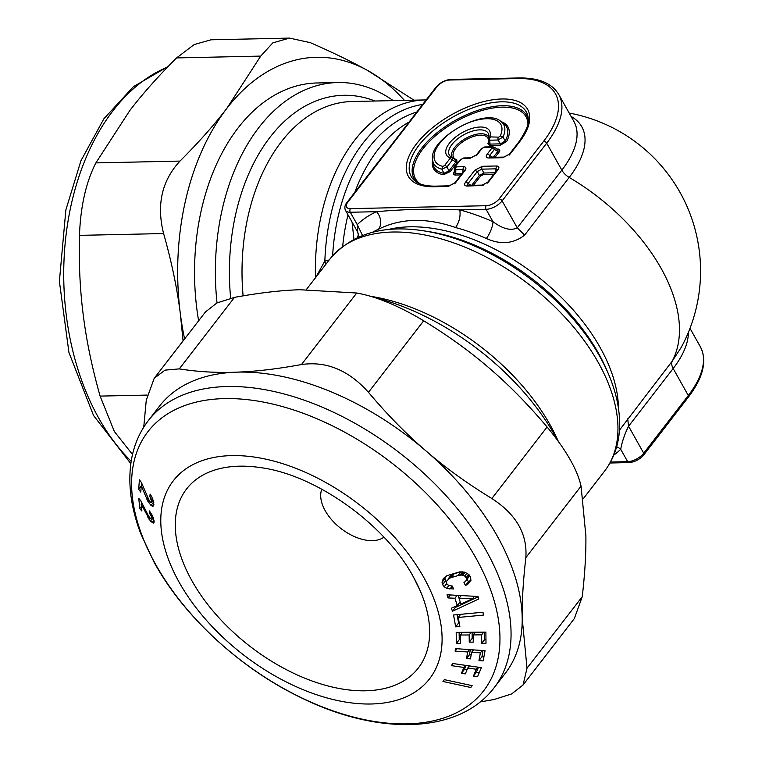 <?xml version="1.0" encoding="UTF-8"?>
<svg xmlns="http://www.w3.org/2000/svg" width="762" height="762" viewBox="0 0 762 762"><rect width="100%" height="100%" fill="white"/><g stroke="black" fill="none" stroke-linecap="round" stroke-linejoin="round"><path stroke-width="1.14" d="M498.558 137.16L500.196 136.169A2.572 1.886 -154.9 0 1 502.987 137.036L498.091 140.008A2.572 1.686 -91.2 0 1 498.558 137.16L489.776 136.865L488.375 138.741L488.442 138.027L488.29 139.16L489.776 140.189A2.572 1.686 -91.2 0 1 490.242 137.341M489.776 136.865A24.698 11.754 -29.3 0 0 463.487 131.94A24.698 11.754 -29.3 0 0 449.951 157.82A2.572 2.115 -68.1 0 1 452.009 157.41A2.572 2.115 -68.1 0 1 452.018 157.41A2.572 2.115 -68.1 0 1 452.447 157.658L450.704 156.677A22.288 10.611 -29.3 0 1 463.544 134.912A22.288 10.611 -29.3 0 1 488.813 135.293L488.442 138.027M449.951 157.82L449.98 158.534L452.523 159.791L447.065 166.859A2.572 1.505 -142.3 0 0 444.522 165.602L442.798 166.373L441.903 169.183L447.065 166.859L448.923 170.964L443.875 173.307L441.903 169.183A40.043 19.06 -29.3 0 1 432.664 160.106L433.064 163.649A41.462 19.736 -29.3 0 0 443.875 173.307L443.465 174.727L450.199 171.593A1.286 0.752 37.7 0 1 448.923 170.964L455.762 162.106L455.971 160.144L452.647 157.753M452.447 157.658L452.523 159.791L455.762 162.106L457.038 162.735L456.819 159.858A1.286 1.038 -71.3 0 1 455.933 160.106M432.664 160.106C427.711 139.036 485.737 106.47 501.139 121.672A40.043 19.06 -29.3 0 1 502.987 137.036L505.254 141.008A1.286 0.914 -152.2 0 0 506.635 141.484A42.672 20.307 -29.3 0 0 501.082 121.634M489.766 145.523A1.286 0.848 88.8 0 0 489.995 144.094L488.632 142.57L487.937 143.475L489.766 145.523L500.177 145.294A1.286 0.848 88.8 0 0 500.415 143.875L505.254 141.008A41.462 19.736 -29.3 0 0 503.958 123.863L501.139 121.672M496.9 149.2L497.862 149.076C499.977 149.19 500.396 150.19 499.11 152.095A1.286 0.752 37.7 0 1 497.834 151.467L494.395 149.409L493.452 147.152M494.281 147.218L498.081 149.485L497.834 151.467L493.309 157.324M454.352 168.383L454.238 172.764L455.743 173.612L455.514 175.041L460.962 174.917M492.814 157.334L489.709 155.486L489.347 157.401M461.2 159.353A2.572 1.505 -142.3 0 0 460.277 159.753L463.763 157.963L470.906 157.81A2.572 1.686 -91.2 0 0 469.849 158.41L462.715 158.563L461.2 159.353L455.066 166.497L454.343 168.431L455.838 169.697A2.572 1.686 -91.2 0 1 456.305 166.859L463.448 166.697L462.982 169.545L455.838 169.697L455.743 173.612L462.077 173.479M464.487 170.212L462.982 169.545L462.905 172.403M503.873 157.096A2.572 1.686 -91.2 0 0 502.825 157.696L510.369 153.724L519.617 141.751A68.399 32.556 -29.3 0 0 501.891 98.984A68.399 32.556 -29.3 0 0 416.395 143.98A68.399 32.556 -29.3 0 0 434.121 186.747L448.208 186.442A2.572 1.686 -91.2 0 1 449.256 185.842L435.178 186.147C426.158 186.204 419.548 184.566 415.347 181.213A65.98 31.404 -29.3 0 1 453.371 116.776A65.98 31.404 -29.3 0 1 528.18 117.9C529.752 122.358 526.59 130.445 518.693 142.151L509.445 154.124L503.873 157.096L489.28 157.363M448.208 186.442L455.752 182.47L454.657 183.804M455.752 182.47L465.01 170.478A2.572 1.505 -142.3 0 0 464.087 170.879L454.828 182.87L449.256 185.842M462.715 158.563L464.639 158.305M469.849 158.41L477.403 154.438L476.307 155.772M491.842 148.152L487.156 154.229A2.572 1.505 -142.3 0 1 489.709 155.486L494.395 149.409L491.528 147.399L483.594 147.571L482.089 148.361A2.572 1.505 -142.3 0 0 481.165 148.761L476.469 154.838L470.906 157.81M483.594 147.571L485.527 147.323M491.528 147.399A2.572 1.686 -91.2 0 1 492.585 146.799L484.651 146.971L481.165 148.771M487.156 154.229C485.556 156.601 486.08 157.858 488.718 158.001L490.642 157.744M510.369 153.724L509.273 155.057M471.497 185.566L468.058 183.518A2.572 1.505 37.7 0 0 465.506 182.261C463.906 184.633 464.429 185.89 467.068 186.033L483.098 185.48M465.506 182.261L474.764 170.269L477.317 171.526L468.058 183.518L467.649 185.404L482.222 185.128L487.794 182.156L497.053 170.164A2.572 1.505 -142.3 0 1 497.986 169.764L487.632 183.09M497.986 169.764C499.586 167.392 499.062 166.135 496.424 165.992L495.948 168.84L481.851 169.145A2.572 1.686 -91.2 0 1 482.317 166.297L474.764 170.269M497.462 169.497L495.948 168.84L495.881 171.688M495.043 172.764L483.889 173.012L481.851 169.145L477.317 171.526L479.355 175.393L483.889 173.012L483.651 174.431L480.632 176.022L473.45 185.318M467.068 186.033L469.001 185.776M471.659 185.357L479.355 175.393L480.632 176.022M217.027 302.914A192.786 126.473 -91.2 0 1 337.718 82.534A192.786 126.473 -91.2 0 1 393.249 100.622M198.615 320.802A192.786 126.473 -91.2 0 1 197.444 313.373A192.786 126.473 -91.2 0 1 316.887 82.982L337.718 82.534M557.574 440.322A192.786 112.909 -142.3 0 0 373.809 297.256M383.934 537.191A39.814 23.317 37.7 0 1 325.06 510.445A39.814 23.317 37.7 0 1 321.812 489.214M315.916 277.197L324.85 260.985L329.203 259.985M325.755 264.452L324.85 260.985A169.736 111.357 -91.2 0 1 422.71 104.404M455.581 227.552C459.324 221.99 460.724 216.103 459.781 209.893C431.454 208.607 403.717 209.207 376.571 211.693A12.849 9.935 -114.1 0 1 378.533 229.21C401.041 218.046 426.72 217.494 455.581 227.552A160.649 94.088 37.7 0 1 486.347 238.496A12.849 4.039 -66.2 0 0 493.014 221.713L486.061 209.331A2.572 1.686 -91.2 0 1 486.223 205.711A10.277 4.896 -29.3 0 0 499.081 198.949L543.649 141.237A100.251 47.711 -29.3 0 0 517.674 78.553L449.79 80.02A10.277 4.896 -29.3 0 0 436.94 86.782L347.796 202.206A10.277 4.896 -29.3 0 0 350.463 208.636L486.223 205.711M486.347 238.496C500.615 244.945 513.378 243.821 524.618 235.134L517.265 227.857L561.842 170.145L546.697 143.161L502.12 200.873L517.265 227.857C510.892 230.991 502.806 228.943 493.014 221.713A173.507 101.622 37.7 0 0 459.781 209.893L486.061 209.331A12.849 6.115 -29.3 0 0 502.12 200.873A2.572 1.505 -142.3 0 0 499.081 198.949M362.531 235.477L357.245 224.647L357.711 232.096M357.092 237.754A12.849 6.829 154 0 0 358.15 233.086M571.062 116.405A107.099 50.978 150.7 0 1 569.195 177.422A12.849 7.525 37.7 0 1 561.842 170.145A102.813 48.939 -29.3 0 0 573.919 121.501L558.775 94.517C551.945 83.182 538.591 77.667 518.722 77.962A2.572 1.686 88.8 0 0 517.674 78.553M353.968 239.278L352.044 222.037M369.17 173.726L402.212 130.95M681.371 347.167L672.265 361.102A160.649 94.088 37.7 0 0 679.447 327.784A160.649 94.088 37.7 0 0 661.13 268.395A160.649 94.088 -142.3 0 0 569.195 177.422L524.618 235.134M627.697 418.814L628.583 426.225L673.16 368.513A12.849 7.525 37.7 0 1 672.265 361.102L619.43 430.206M609.981 463.001L628.993 462.591A2.572 1.686 -91.2 0 1 627.659 461.667A12.849 6.115 -29.3 0 0 643.728 453.209L628.583 426.225C624.745 433.883 622.125 441.56 620.716 449.285A12.849 10.382 45.7 0 0 616.649 446.789M95.869 162.897L179.994 161.087C198.644 142.408 214.246 124.863 226.781 108.452A218.484 143.342 -91.2 0 1 364.265 68.694A218.484 143.342 -91.2 0 1 367.475 70.399L364.246 68.637C349.215 60.474 331.26 51.816 310.372 42.672L289.512 38.1L211.007 39.795L194.167 44.567L176.594 57.912C157.934 76.591 142.342 94.136 129.807 110.547L95.869 162.897C86.001 182.261 80.534 206.416 79.477 235.363C78.762 263.909 80.058 290.741 83.372 315.868C86.516 340.995 92.088 367.741 100.108 396.097L114.348 431.492L132.512 454.476M413.957 100.174L367.475 70.399A218.484 143.342 -91.2 0 1 404.403 100.384M289.512 38.1L272.815 42.872L260.718 56.102L176.594 57.912M184.595 338.957A218.484 143.342 -91.2 0 1 180.346 313.782A218.484 143.342 -91.2 0 1 226.781 108.452L260.718 56.102M183.07 340.928L180.346 313.782C177.203 288.646 171.621 261.909 163.601 233.553C156.372 204.787 161.839 180.632 179.994 161.087M491.861 498.519L547.097 426.996C528.123 404.489 508.959 384.962 489.614 368.437C470.383 351.758 448.408 335.88 423.701 320.792C398.555 305.733 376.218 296.475 356.721 293.018L299.828 289.731C280.778 290.341 259.004 292.884 234.505 297.37L179.28 368.894C198.034 371.837 216.999 372.932 236.163 372.18L240.04 372.018C258.061 371.227 278.549 368.732 301.485 364.541C326.431 360.95 348.758 370.208 368.465 392.316C387.439 414.823 406.594 434.35 425.939 450.885C445.179 467.554 467.154 483.432 491.861 498.519C516.207 514.34 527.533 534.038 525.837 557.641C523.18 580.92 521.97 601.17 522.208 618.382L527.018 668.207L523.046 685L511.664 693.925L494.014 699.545L480.165 701.926M143.742 427.187L146.266 400.231L154.191 378.314L165.011 370.132L179.28 368.894M154.191 378.314L205.483 311.915L216.865 302.99L234.505 297.37M523.046 685L574.329 618.592L582.254 596.684C584.911 573.395 586.121 553.155 585.883 535.934L581.063 486.118C577.329 469.563 566.004 449.856 547.097 426.996M148.371 420.548L159.506 406.136A218.484 127.968 -142.3 0 1 236.163 372.18A218.484 127.968 -142.3 0 1 240.049 372.085A218.484 127.968 -142.3 0 1 425.939 450.885A218.484 127.968 37.7 0 1 498.215 537.81A218.484 127.968 37.7 0 1 522.208 618.382A218.484 127.968 37.7 0 1 505.349 673.227L494.214 687.638A218.484 127.968 -142.3 0 0 487.08 552.221A218.484 127.968 -142.3 0 0 313.363 403.574A218.484 127.968 -142.3 0 0 148.371 420.548C139.656 431.921 134.007 445.027 131.416 459.867C127.625 482.756 130.74 507.359 140.76 533.657L154 562.061C183.232 615.706 238.992 667.35 299.018 696.678C376.628 735.759 458.591 734.749 494.214 687.638M141.751 483.318L141.608 485.404M153.533 501.215L153 500.653M138.655 489.29L139.427 479.85L141.427 482.517L149.533 501.282L151.019 502.596L151.809 501.825L149.876 496.519L150.104 494.109L151.733 496.71L153.762 502.244L153.467 505.949L152.438 506.216L151.019 505.416L147.99 501.52L141.265 485.842L140.78 492.128L138.655 489.29L141.256 485.927M142.256 484.556L141.265 485.842M147.857 498.129L146.914 499.358M153.962 504.253L152.438 506.216M150.876 495.233L149.876 496.519M152.39 498.062L151.371 499.386M153.181 500.053L151.543 502.52M139.76 508.549L138.77 498.377L140.77 500.72L148.676 516.303L151.543 519.646L150.438 521.103L141.18 504.263L141.884 511.045L139.76 508.549L141.389 506.444M142.008 503.196L141.18 504.263M148.619 516.198L147.838 517.207M154.143 521.999L153.257 523.142L150.438 521.103M154 522.608L153.257 523.142L154 522.608L154.124 520.922L152.581 515.969L149.428 510.902L149.647 513.493L150.533 512.35M152.133 515.055L151.276 516.169L149.647 513.493M153.114 517.217L152.029 518.636L151.276 516.169M152.029 518.636L151.943 519.436L153.295 517.684L151.914 519.484M450.056 576.282L454.19 573.757L451.247 577.567L449.256 578.339L452.199 574.529M461.124 571.729L454.19 573.757M469.363 575.034L468.154 577.758M466.916 578.71L468.411 581.749L465.468 585.559L463.972 582.52L465.211 581.568M471.126 580.072L468.411 581.749M446.408 582.187L444.979 578.558L445.303 576.558M460.477 639.68L459.257 639.689L459.124 632.346M472.097 632.241L472.183 638.365L473.173 638.356M484.565 632.136L484.689 639.48L485.908 639.47M470.335 649.662L469.421 654.777L471.154 654.901M483.013 650.558L481.908 656.796L483.88 656.93M459.2 622.973L458.6 623.021L457.057 614.658M466.077 665.436L464.363 669.522L466.982 669.903M478.479 667.236L476.364 672.313L479.222 672.722M446.77 583.473L444.208 586.797L446.703 588.331L453.704 589.016L452.199 585.978C448.789 585.635 446.97 584.778 446.732 583.397L446.475 581.435L449.256 578.339M451.037 575.215L448.094 579.025M460.915 571.776L457.972 575.586L451.247 577.567M462.696 571.805L460.115 575.148L457.972 575.586M463.896 571.986L461.515 575.072L460.115 575.148M465.077 572.281L462.772 575.262L461.515 575.072M466.992 573.11L464.706 576.062L462.772 575.262M468.716 574.367L466.154 577.682L464.706 576.062M469.354 575.253L466.087 580.387L469.03 576.577M466.154 577.682L466.411 579.063M470.411 580.987L468.182 583.883L465.468 585.559M444.979 578.558L442.036 582.358L443.351 578.482L447.046 575.605L459.657 571.9L464.753 572.186L468.83 574.481L470.278 576.472L470.83 579.177L470.068 581.673L468.182 583.883M445.551 580.806L442.608 584.616L442.036 582.358M442.608 584.616L444.208 586.797M459.257 639.689L456.314 643.499L456.2 632.374L485.88 632.117L485.994 643.252L481.746 643.29L484.689 639.48M456.314 643.499L460.572 643.461L460.438 635.032L469.154 634.956L469.249 642.166L473.25 642.137L473.154 634.917L481.613 634.841L481.746 643.29M462.534 632.317L460.438 635.032M471.24 632.241L469.154 634.956M472.183 638.365L469.249 642.166M475.24 632.212L473.154 634.917M483.708 632.136L481.613 634.841M456.924 648.719L455.085 651.091L455.571 648.624L485.051 650.7L483.184 660.902L478.965 660.597L481.908 656.796M469.506 649.605L467.678 651.977L466.477 658.587L470.459 658.873L471.649 652.262L480.355 652.872L478.965 660.597M455.085 651.091L467.678 651.977M469.421 654.777L466.477 658.587M473.488 649.881L471.649 652.262M482.184 650.5L480.355 652.872M472.145 685.657L470.792 687.495L442.96 681.476L444.313 679.637L472.145 685.657M444.379 679.647L442.96 681.476M483.46 615.077L482.994 612.229L453.552 614.991L455.657 626.831L459.877 626.44L458.229 617.458L483.46 615.077M458.6 623.021L455.657 626.831M460.648 614.324L458.229 617.458M453.19 663.559L451.561 665.664L452.514 663.464L481.374 667.655L477.555 676.723L473.421 676.123L476.364 672.313M465.515 665.35L463.887 667.455L461.42 673.332L465.315 673.894L467.782 668.017L476.298 669.255L473.421 676.123M451.561 665.664L463.887 667.455M464.363 669.522L461.42 673.332M469.411 665.912L467.782 668.017M477.917 667.15L476.298 669.255M448.008 597.932L454.904 598.237L457.305 605.552L451.39 608.228L452.466 611.238L478.831 598.932L478.031 596.494L447.056 594.77L448.008 597.932L450.304 594.96M460.181 601.837L457.305 605.552M459.086 598.303L458.153 595.408M457.133 595.351L454.904 598.237M455.085 606.552L455.409 607.428L452.466 611.238M455.409 607.428L478.145 596.827M474.507 596.303L472.545 598.846L460.905 603.99L459.048 598.361L472.545 598.846M461.2 595.579L459.048 598.361M474.45 596.303L472.526 598.799M449.98 158.534L444.522 165.602M500.196 136.169A37.633 17.907 -29.3 0 0 484.165 118.862A37.633 17.907 -29.3 0 0 441.303 141.418A37.633 17.907 -29.3 0 0 442.798 166.373M498.091 140.008L489.776 140.189L489.995 144.094L500.415 143.875L498.091 140.008M488.699 137.093A20.869 9.935 -29.3 0 0 465.506 138.503A20.869 9.935 -29.3 0 0 452.323 157.553M487.937 143.475A19.66 9.363 -29.3 0 0 488.442 141.656M488.29 139.017A19.66 9.363 -29.3 0 0 463.62 141.199A19.66 9.363 -29.3 0 0 456.819 159.858M450.199 171.593L457.038 162.735M432.654 160.03A42.672 20.307 -29.3 0 0 443.465 174.727M500.177 145.294L506.635 141.484M455.514 175.041C453.4 174.927 452.98 173.917 454.257 172.022M495.1 157.286L499.11 152.095M527.933 123.568A63.36 30.156 -29.3 0 0 456.019 121.491A63.36 30.156 -29.3 0 0 420.31 183.956M528.285 119.672A64.57 30.737 -29.3 0 0 455.371 120.339A64.57 30.737 -29.3 0 0 416.814 182.232M434.121 186.747A2.572 1.686 -91.2 0 1 435.178 186.147M465.01 170.478C466.611 168.097 466.087 166.84 463.448 166.697M456 166.097L456.305 166.859M482.089 148.361L477.403 154.438M502.825 157.696L488.718 158.001M519.617 141.751A2.572 1.505 -142.3 0 0 518.693 142.151M496.424 165.992L482.317 166.297M481.174 185.728L488.728 181.756M493.928 174.212L483.651 174.431M230.667 298.171A179.927 118.043 -91.2 0 1 374.99 101.013M370.837 296.332A173.507 101.622 37.7 0 1 558.289 441.303M306.362 289.56L329.917 259.061A173.507 101.622 37.7 0 1 497.653 263.347A173.507 101.622 37.7 0 1 617.934 426.434A173.507 101.622 37.7 0 1 604.561 471.164L583.206 498.815M243.107 295.847A173.507 113.833 -91.2 0 1 352.13 101.508L425.491 99.927A173.507 113.833 -91.2 0 0 315.478 277.768M558.775 94.517A102.813 48.939 -29.3 0 1 546.697 143.161A2.572 1.505 -142.3 0 0 543.649 141.237M329.917 259.061C351.501 234.058 382.457 224.609 422.786 230.705A169.736 99.412 37.7 0 1 608.514 374.142C615.496 390.496 619.192 406.308 619.62 421.586C620.077 440.722 615.058 457.248 604.561 471.164M518.722 77.962L450.847 79.419C445.027 79.943 440.084 82.534 436.016 87.182L346.872 202.606A2.572 1.505 37.7 0 1 347.796 202.206M346.872 202.606C344.824 205.14 344.348 207.702 345.453 210.302A12.849 6.115 -29.3 0 0 350.291 212.255A2.572 1.686 -91.2 0 1 350.463 208.636M450.847 79.419A2.572 1.686 88.8 0 0 449.79 80.02M436.016 87.182A2.572 1.505 37.7 0 1 436.94 86.782M608.514 374.142L606.866 370.265A164.421 96.298 -142.3 0 0 426.958 231.324L422.786 230.705M357.245 224.647A173.507 101.622 37.7 0 1 376.571 211.693L350.291 212.255L357.245 224.647M332.613 255.794A164.421 107.871 -91.2 0 1 416.852 111.985M387.391 229.714A160.649 94.088 37.7 0 1 535.619 274.968A160.649 94.088 37.7 0 1 618.411 406.813A160.649 94.088 37.7 0 1 618.43 408.137M372.304 232.4A160.649 94.088 37.7 0 1 378.533 229.21M342.681 246.393A160.649 105.394 -91.2 0 1 347.996 214.827M354.835 192.3A160.649 105.394 -91.2 0 1 409.089 122.044M610.505 462.039L627.659 461.667L620.716 449.285A173.507 101.622 37.7 0 1 613.81 455.095M688.381 332.384A102.813 48.939 150.7 0 1 673.16 368.513L688.296 395.497L643.728 453.209A2.572 1.505 -142.3 0 1 643.823 454.828C639.756 459.476 634.813 462.067 628.993 462.591M643.823 454.828L688.391 397.116A2.572 1.505 -142.3 0 0 688.296 395.497A102.813 48.939 -29.3 0 0 700.383 346.853L689.991 328.336M131.178 461.286A218.484 143.342 88.8 0 1 70.399 208.445A218.484 143.342 -91.2 0 1 167.554 67.113M79.477 235.363L163.601 233.553M147.076 395.078L100.108 396.097M423.701 320.792L368.465 392.316M356.721 293.018L301.485 364.541M525.837 557.641L581.063 486.118M582.254 596.684L527.018 668.207M420.443 591.312L413.699 577.529C385.896 524.723 315.563 474.555 260.223 467.573A146.418 85.754 -142.3 0 0 191.348 579.749A146.418 85.754 -142.3 0 0 357.264 690.667A146.418 85.754 -142.3 0 0 420.443 591.312A146.418 85.754 -142.3 0 0 413.871 577.796M476.688 559.413A212.065 124.206 -142.3 0 0 226.114 398.574A212.065 124.206 -142.3 0 0 154.867 563.051A212.065 124.206 37.7 0 0 405.441 723.9A212.065 124.206 37.7 0 0 476.688 559.413M424.32 578.406A161.935 94.84 -142.3 0 0 232.972 455.581A161.935 94.84 -142.3 0 0 178.565 581.187A161.935 94.84 -142.3 0 0 369.913 704.012A161.935 94.84 -142.3 0 0 424.32 578.406M148.914 500.339L147.99 501.52M150.4 502.225L149.352 503.587M153.705 501.939L151.019 505.416M149.847 518.198L149.038 519.246M154 520.094L152.029 522.637M452.237 586.064L449.885 589.102M448.961 585.407L446.703 588.331M488.518 143.227L488.29 139.16M464.087 170.879L464.487 170.259M460.277 159.753L455.066 166.497M494.309 147.237L492.585 146.799M497.053 170.164L497.462 169.555M426.177 99.917L425.491 99.927M359.083 236.868L357.502 231.772L345.453 210.302M680.914 348.005A160.649 160.649 0 0 0 569.176 113.043M688.391 397.116C703.336 377.38 707.336 360.636 700.383 346.853M130.826 463.648L93.526 415.481L68.932 352.454L59.388 281.359L65.865 209.921L80.905 160.801L103.832 118.853L133.464 86.639L168.278 66.351M468.601 577.272L465.658 581.082"/></g></svg>
